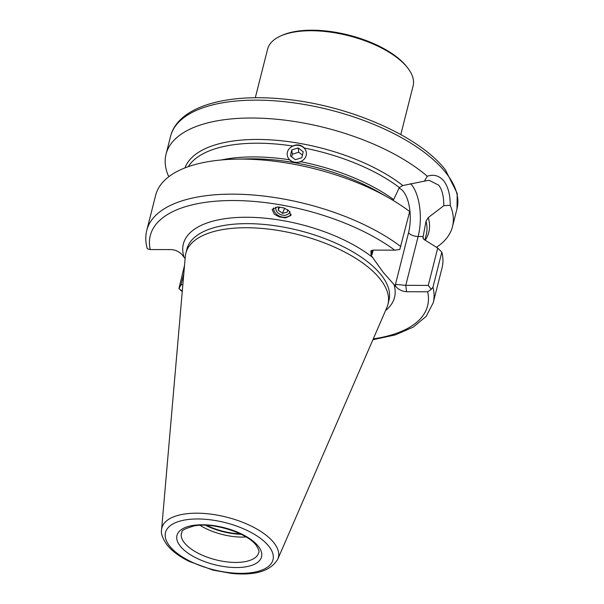 <?xml version="1.0" encoding="UTF-8"?>
<svg xmlns="http://www.w3.org/2000/svg" width="604" height="604" viewBox="0 0 604 604"><rect width="100%" height="100%" fill="white"/><g stroke="black" fill="none" stroke-linecap="round" stroke-linejoin="round"><path stroke-width="0.91" d="M400.799 134.571L413.106 85.934A75.039 32.865 -165.8 0 0 407.813 68.086A75.039 32.865 -165.8 0 0 407.511 67.693A75.039 32.865 -165.8 0 0 348.04 35.576A75.039 32.865 -165.8 0 0 280.754 35.93A75.039 32.865 -165.8 0 0 267.61 49.12L255.303 97.757M407.813 68.086L406.862 66.848A73.628 32.246 -165.8 0 0 406.56 66.47A73.628 32.246 -165.8 0 0 348.206 34.949A73.628 32.246 -165.8 0 0 282.181 35.296L280.754 35.93M221.381 159.954A124.281 54.428 -165.8 0 1 289.293 159.735C292.51 162.325 296.36 162.997 300.845 161.744A124.281 54.428 -165.8 0 1 393.642 199.599L399.335 187.55L402.86 185.541L424.386 181.147L427.292 176.262A147.731 64.704 -165.8 0 0 273.574 118.98A147.731 64.704 -165.8 0 0 166.04 154.216A147.731 64.704 -165.8 0 0 168.244 175.613L169.12 176.459M291.166 214.292A9.845 8.101 22.8 0 1 279.607 216.202A9.845 8.101 22.8 0 1 273.446 207.965M283.804 207.935L277.629 206.93L272.14 209.407L274.239 214.178L279.312 216.904L285.488 217.908L290.977 215.432L288.878 210.66L283.804 207.935M427.292 176.262C433.793 174.058 439.334 175.658 443.917 181.079C448.138 186.795 450.252 194.866 450.259 205.292L443.804 205.692L428.236 217.621L426.009 221.268L422.891 237.916L423.978 239.456L437.704 248.07L441.834 252.162L432.962 287.21L431.309 289.324L427.662 291.785L406.567 291.732C402.256 291.392 398.648 289.648 395.741 286.515L383.072 272.178L371.045 255.296L370.939 250.728L373.642 250.109L394.737 250.162L399.788 249.482L409.693 211.536A147.731 64.704 -165.8 0 0 389.104 198.052A147.731 64.704 -165.8 0 0 235.394 159.162A147.731 64.704 -165.8 0 0 155.643 195.296L146.772 230.343C145.368 236.013 145.458 241.864 147.051 247.912L147.399 248.848L150.245 249.55L171.34 249.603C175.651 249.95 179.267 251.687 182.174 254.828L185.118 258.595M443.804 205.692C443.842 196.413 442.136 189.565 438.685 185.156L429.066 180.302L424.386 181.147M277.78 559.176L386.885 307.489A104.235 45.647 -165.8 0 0 387.934 304.416A104.235 45.647 -165.8 0 0 380.165 279.078A104.235 45.647 -165.8 0 0 271.762 229.505A104.235 45.647 -165.8 0 0 185.843 253.272A104.235 45.647 -165.8 0 0 185.3 256.481L161.57 529.768C160.732 533.385 162.536 538.413 166.983 544.853C171.989 551.037 179.358 556.548 189.09 561.373L212.948 570.101L231.377 573.392C255.16 575.808 270.63 571.067 277.78 559.176A60.09 26.319 -165.8 0 0 273.906 542.792A60.09 26.319 -165.8 0 0 209.362 513.959A60.09 26.319 -165.8 0 0 161.57 529.768M436.481 247.3A147.731 64.704 -165.8 0 0 452.471 226.696A147.731 64.704 -165.8 0 0 450.259 205.292M399.335 187.55A124.281 54.428 -165.8 0 0 304.31 148.04C301.003 144.696 297.153 144.024 292.759 146.032A124.281 54.428 -165.8 0 0 188.305 166.651M183.797 273.778L181.011 284.786L178.92 288.697L182.295 291.06M178.92 288.697L184.53 265.315M372.91 339.72L395.258 334.926L413.264 327.104L426.205 316.33L433.204 302.823L442.075 267.776A147.731 64.704 -165.8 0 0 441.834 252.162M200.03 525.314A39.864 17.456 -165.8 0 0 246.062 536.964M431.309 289.324L428.259 285.405L405.782 285.345L406.567 291.732M428.259 285.405L437.704 248.07M395.741 286.515L395.469 284.356L405.782 285.345L418.142 236.504A7.505 3.284 -165.8 0 1 408.515 232.804A30.253 13.499 90.1 0 0 403.457 191.611A30.253 13.499 90.1 0 0 398.927 188.086M372.374 250.215L371.785 251.521L372.004 254.692L371.045 255.296M181.011 284.786L182.838 284.794M275.749 207.127A7.55 6.206 -157.2 0 0 276.315 210.63A7.55 6.206 -157.2 0 0 283.367 215.266A7.55 6.206 -157.2 0 0 290.018 211.778M284.627 208.229L282.483 213.34L287.315 212.079L287.61 209.731M282.483 213.34L278.218 210.132L278.618 206.938M279.531 207.006L278.218 210.132M296.813 162.378A9.641 8.539 -7.2 0 0 303.955 159.343A9.641 8.539 -7.2 0 0 303.223 147.285A9.641 8.539 -7.2 0 0 289.633 148.305A9.641 8.539 -7.2 0 0 292.925 161.759M290.373 155.862L295.401 159.735L301.826 157.704L303.216 151.785L298.187 147.905L291.77 149.943L290.373 155.862M291.694 156.881L292.313 154.262L291.77 149.943M298.187 147.905L298.738 152.223L292.313 154.262M298.738 152.223L302.445 155.077M410.561 183.639A37.75 16.844 -89.9 0 1 411.822 185.088A37.75 16.844 -89.9 0 1 418.142 236.504L422.959 236.511M181.427 533.106A39.864 17.456 -165.8 0 0 184.401 542.792A39.864 17.456 -165.8 0 0 225.858 561.75A39.864 17.456 -165.8 0 0 258.723 552.66C259.561 551.724 258.708 549.27 256.164 545.306C247.776 533.226 213.189 522.022 194.201 525.91C177.123 530.878 183.45 532.177 181.427 533.106M170.562 136.338C177.87 107.006 224.673 93.431 282.038 98.905C346.847 104.432 419.229 135.515 445.465 169.981L457.228 193.423L456.994 208.81A147.731 64.704 -165.8 0 0 445.986 172.903A147.731 64.704 -165.8 0 0 292.344 102.65A147.731 64.704 -165.8 0 0 170.562 136.338L166.04 154.216M372.917 257.666A108.924 47.701 -165.8 0 0 246.704 217.259A108.924 47.701 -165.8 0 0 184.046 257.191M387.934 304.416L388.968 300.324A104.235 45.647 -165.8 0 0 381.2 274.986A104.235 45.647 -165.8 0 0 272.797 225.42A104.235 45.647 -165.8 0 0 186.878 249.188L185.843 253.272M169.626 546.031A55.447 24.281 -165.8 0 0 240.754 573.339A55.447 24.281 -165.8 0 0 268.871 546.28A55.447 24.281 -165.8 0 0 197.742 518.964A55.447 24.281 -165.8 0 0 169.626 546.031M180.211 546.054A43.616 19.102 -165.8 0 0 236.164 567.541A43.616 19.102 -165.8 0 0 258.278 546.25A43.616 19.102 -165.8 0 0 202.325 524.77A43.616 19.102 -165.8 0 0 180.211 546.054M389.104 198.052L378.678 192.087A126.16 55.251 -165.8 0 0 247.406 158.875L235.394 159.162M402.86 185.541A126.16 55.251 -165.8 0 0 275.228 140.203A126.16 55.251 -165.8 0 0 184.975 167.889M394.737 250.162A143.042 62.65 -165.8 0 0 233.469 200.528A143.042 62.65 -165.8 0 0 150.245 249.55M373.28 338.874A143.042 62.65 -165.8 0 0 427.662 291.785M385.563 310.531A108.924 47.701 -165.8 0 0 393.861 284.144M433.204 302.823A147.731 64.704 -165.8 0 0 432.962 287.21M400.829 246.583A147.731 64.704 -165.8 0 0 248.591 194.684A147.731 64.704 -165.8 0 0 146.772 230.343M423.313 238.852A124.281 54.428 -165.8 0 0 422.936 236.625M424.906 240.037L426.273 234.631A124.281 54.428 -165.8 0 0 426.009 221.268M425.201 240.226A126.16 55.251 -165.8 0 0 428.236 217.621M206.538 525.337A40.921 17.924 -165.8 0 0 240.324 533.891M205.556 525.299A40.853 17.893 -165.8 0 0 241.215 534.321M373.159 250.124L372.004 254.692M395.469 284.356L408.515 232.804M456.994 208.81L452.471 226.696M180.37 290.079L182.257 291.475"/></g></svg>
